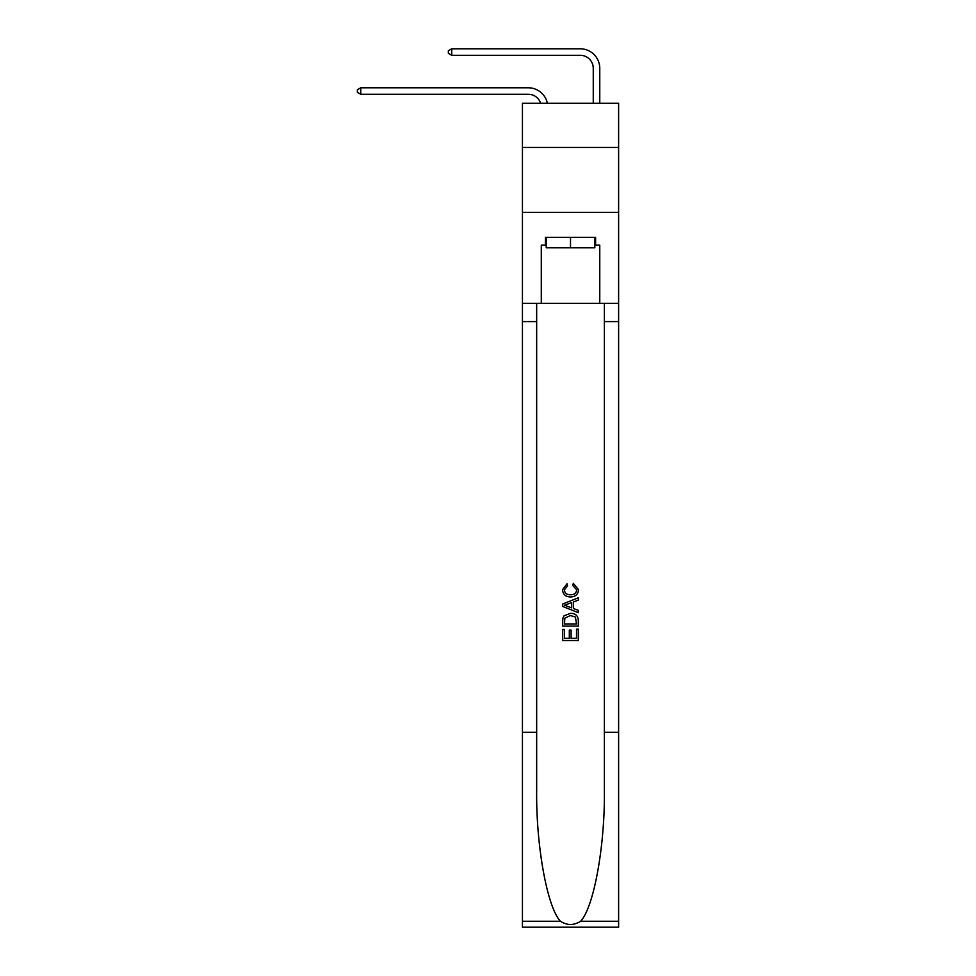 <?xml version="1.0" encoding="UTF-8"?>
<svg xmlns="http://www.w3.org/2000/svg" width="976" height="976" viewBox="0 0 976 976"><rect width="100%" height="100%" fill="white"/><g stroke="black" fill="none" stroke-linecap="round" stroke-linejoin="round"><path stroke-width="1.46" d="M618.613 147.437L618.613 103.249L522.441 103.249L522.441 147.437L618.613 147.437L618.613 212.414L522.441 212.414L522.441 147.437M528.284 87.791L360.766 87.791L528.284 87.791A19.496 19.496 170.1 0 1 547.365 103.249M593.262 103.249L593.262 68.296A12.993 12.993 21.9 0 0 580.269 55.303L451.742 55.303L448.362 53.351L448.362 50.752L451.742 48.8L580.269 48.8A19.496 19.496 21 0 1 599.764 68.296L599.764 103.249M594.823 237.375L594.823 247.77L546.218 247.77L546.218 237.375M570.521 237.375L570.521 247.77M576.511 629.13L576.511 638.328L571.119 638.328L576.511 638.328L576.511 629.13L578.317 629.13L578.317 640.524L562.725 640.524L562.725 629.52L562.725 640.524M569.313 630.13L569.313 638.328L564.518 638.328L569.313 638.328L569.313 630.13L571.119 630.13L571.119 638.328M564.055 615.771L562.945 618.04L564.055 615.771L570.435 613.331C575.425 613.306 578.048 615.71 578.317 620.541L578.317 626.128L562.725 626.128L562.725 620.797L562.725 626.128M573.327 583.343L572.814 585.539L573.327 583.343L578.512 589.711C578.097 594.494 575.389 596.909 570.399 596.934L570.399 596.934C565.616 596.836 562.981 594.433 562.518 589.748L567.056 583.746L567.52 585.942L564.323 589.858C564.787 593.225 566.812 594.848 570.399 594.738C574.047 594.933 576.145 593.323 576.718 589.907L572.814 585.539M580.586 921.271L618.613 921.271L618.613 927.2L522.441 927.2L522.441 732.256L536.666 732.256L536.666 790.218C535.983 845.606 547.219 907.497 560.468 921.271C567.166 925.541 573.876 925.541 580.586 921.271C593.835 907.497 605.071 845.606 604.376 790.218L604.376 303.39M562.725 603.998L562.725 606.474L578.317 612.66L562.725 606.474L562.725 603.998L578.317 597.8L562.725 603.998M604.376 732.256L618.613 732.256L618.613 212.414M522.441 732.256L522.441 212.414M536.666 303.39L536.666 732.256M618.613 921.271L618.613 732.256M522.441 303.39L541.29 303.39L541.29 245.171L546.218 245.171M594.823 245.171L595.604 245.171L595.604 237.375L545.438 237.375L545.438 245.171M595.604 245.171L599.764 245.171L599.764 303.39L618.613 303.39M541.29 303.39L599.764 303.39M578.317 597.8L578.317 600.13L573.522 601.911L573.522 608.56L578.317 610.329L578.317 612.66M567.398 606.303L571.716 607.889L571.716 602.57L564.518 605.23L567.398 606.303M571.716 602.57L571.716 607.889M562.725 620.797L562.945 618.04M575.413 617.027L576.511 623.932L575.413 617.027L570.399 615.527L564.836 618.186L564.518 623.932L576.511 623.932L564.518 623.932M562.725 629.52L564.518 629.52L564.518 638.328M593.262 68.296A12.993 12.993 -159 0 0 580.269 55.303A12.993 12.993 -159 0 1 593.262 68.296A12.993 12.993 -159 0 0 580.269 55.303A12.993 12.993 -159 0 1 593.262 68.296A12.993 12.993 -159 0 0 580.269 55.303A12.993 12.993 -159 0 1 593.262 68.296A12.993 12.993 -159 0 0 580.269 55.303A12.993 12.993 -159 0 1 593.262 68.296A12.993 12.993 -159 0 0 580.269 55.303A12.993 12.993 -159 0 1 593.262 68.296A12.993 12.993 -159 0 0 580.269 55.303A12.993 12.993 -159 0 1 593.262 68.296A12.993 12.993 -159 0 0 580.269 55.303A12.993 12.993 -159 0 1 593.262 68.296A12.993 12.993 -159 0 0 580.269 55.303A12.993 12.993 -159 0 1 593.262 68.296A12.993 12.993 -159 0 0 580.269 55.303A12.993 12.993 -159 0 1 593.262 68.296A12.993 12.993 -159 0 0 580.269 55.303A12.993 12.993 -159 0 1 593.262 68.296A12.993 12.993 -159 0 0 580.269 55.303A12.993 12.993 -159 0 1 593.262 68.296A12.993 12.993 -159 0 0 580.269 55.303A12.993 12.993 -159 0 1 593.262 68.296A12.993 12.993 -159 0 0 580.269 55.303A12.993 12.993 -159 0 1 593.262 68.296A12.993 12.993 -159 0 0 580.269 55.303A12.993 12.993 -159 0 1 593.262 68.296A12.993 12.993 -159 0 0 580.269 55.303A12.993 12.993 -159 0 1 593.262 68.296A12.993 12.993 -159 0 0 580.269 55.303A12.993 12.993 -159 0 1 593.262 68.296A12.993 12.993 -159 0 0 580.269 55.303A12.993 12.993 -159 0 1 593.262 68.296A12.993 12.993 -159 0 0 580.269 55.303A12.993 12.993 -159 0 1 593.262 68.296A12.993 12.993 -159 0 0 580.269 55.303M540.643 103.249A12.993 12.993 -9.9 0 0 528.284 94.282L360.766 94.282L357.387 92.342L357.387 89.743L360.766 87.791L360.766 94.282M451.742 48.8L451.742 55.303M604.376 321.592L618.613 321.592M536.666 321.592L522.441 321.592M522.441 921.271L560.468 921.271"/></g></svg>
